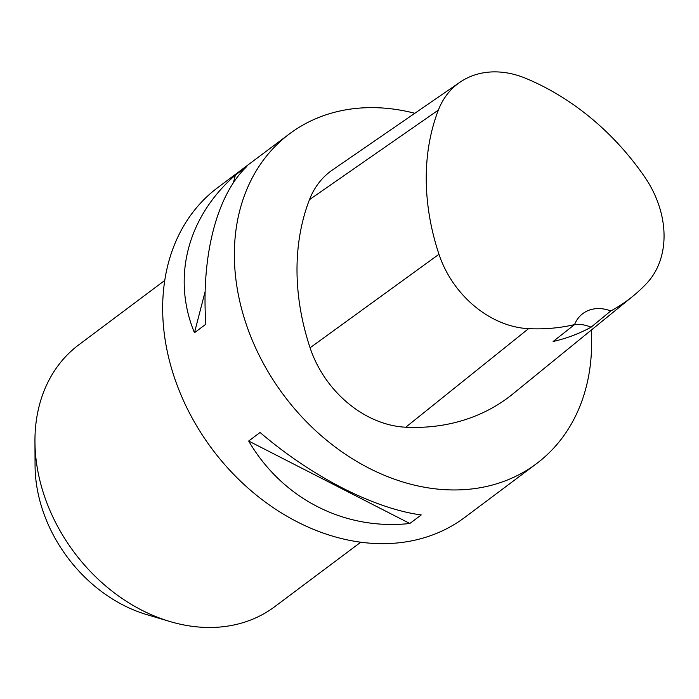 <?xml version="1.0" encoding="UTF-8"?>
<svg xmlns="http://www.w3.org/2000/svg" width="699" height="699" viewBox="0 0 699 699"><rect width="100%" height="100%" fill="white"/><g stroke="black" fill="none" stroke-linecap="round" stroke-linejoin="round"><path stroke-width="1.05" d="M591.197 330.155A206.03 161.242 -126.8 0 1 536.509 463.664L464.826 517.374A206.03 161.242 -126.8 0 1 187.76 409.605A206.03 161.242 -126.8 0 1 217.747 187.603L289.438 133.893A206.03 161.242 -126.8 0 1 414.83 113.282M536.509 463.664A206.03 161.242 -126.8 0 1 259.451 355.887A206.03 161.242 -126.8 0 1 289.438 133.893M248.669 441.025L260.08 432.48C311.903 476.814 374.052 508.619 421.235 514.945L409.832 523.49C344.624 530.663 282.475 498.868 248.669 441.025L409.832 523.49M235.371 175.108L246.782 166.563C216.891 194.759 201.102 255.554 205.856 324.205L194.453 332.75C171.674 277.599 187.454 216.812 235.371 175.108L233.387 182.754M632.944 296.166L512.987 393.843A235.467 184.274 -126.8 0 1 405.752 427.22A98.113 76.785 -126.8 0 1 310.076 347.787A235.467 184.274 -126.8 0 1 309.465 199.652A98.113 76.785 -126.8 0 1 332.479 169.944L459.925 82.255A91.866 71.892 -126.8 0 1 525.893 78.402A229.22 179.39 -126.8 0 1 644.801 177.127A91.866 71.892 -126.8 0 1 646.863 283.174A229.22 179.39 -126.8 0 1 632.944 296.166A229.22 179.39 -126.8 0 1 610.795 310.95L591.048 327.211A39.24 30.712 53.2 0 0 574.613 324.467M591.048 327.211A230.277 180.22 53.2 0 1 553.11 341.505L574.552 324.607A229.22 179.39 -126.8 0 1 528.558 328.661A91.866 71.892 -126.8 0 1 438.972 254.279A229.22 179.39 -126.8 0 1 438.369 110.075A91.866 71.892 -126.8 0 1 459.925 82.255M574.552 324.607A39.24 30.712 -126.8 0 1 582.861 313.58A39.24 30.712 -126.8 0 1 610.795 310.95M194.453 332.75L205.148 291.553M164.737 280.448L78.681 344.922A163.514 127.969 53.2 0 0 34.95 441.453L35.064 465.709A135.195 105.802 53.2 0 0 146.589 614.561L169.84 621.49A163.514 127.969 53.2 0 0 274.777 606.645L360.824 542.171M34.95 441.453A163.514 127.969 53.2 0 0 169.84 621.49M438.972 254.279L310.076 347.787M438.369 110.075L309.465 199.652M528.558 328.661L405.752 427.22"/></g></svg>
